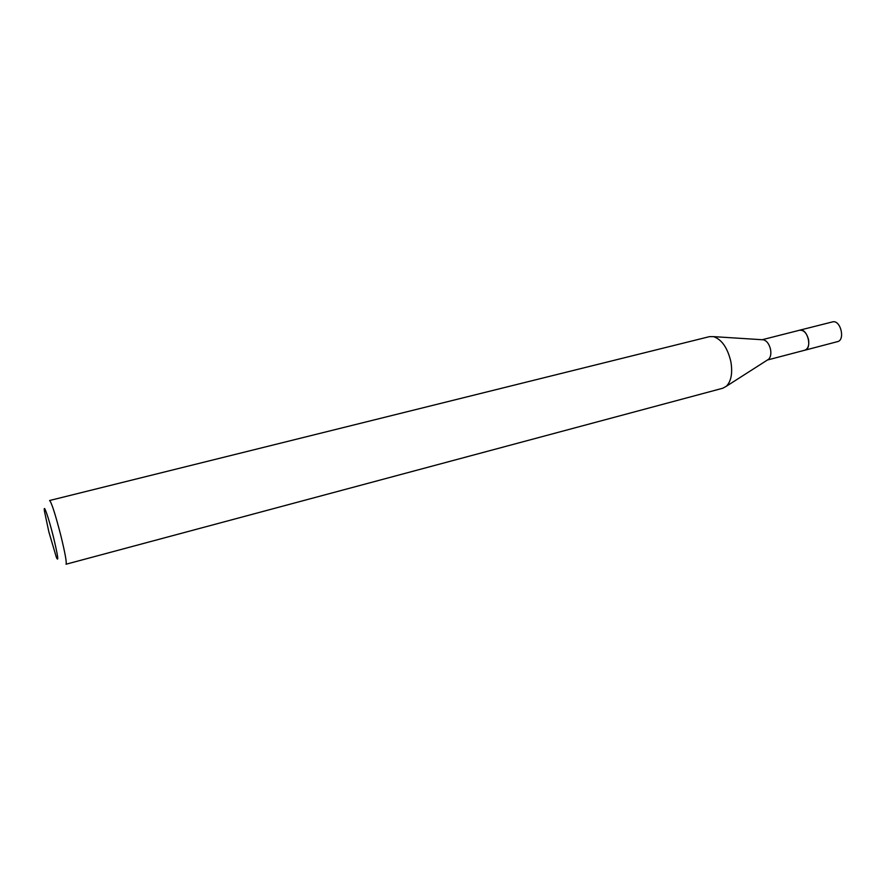 <?xml version="1.0" encoding="UTF-8"?>
<svg xmlns="http://www.w3.org/2000/svg" width="886" height="886" viewBox="0 0 886 886"><rect width="100%" height="100%" fill="white"/><g stroke="black" fill="none" stroke-linecap="round" stroke-linejoin="round"><path stroke-width="1.33" d="M762.193 339.726L799.637 330.212C803.812 329.946 806.792 333.103 808.541 339.681C809.328 345.352 808.076 348.862 804.798 350.214L767.431 360.004M799.393 330.279C803.668 329.769 806.714 332.903 808.564 339.681C809.35 345.551 808.01 349.084 804.554 350.269M762.314 339.737L763.588 339.814C766.955 340.944 769.281 344.167 770.554 349.505C771.285 353.946 770.632 357.191 768.605 359.251L767.531 359.938M709.498 336.636L713.562 336.636C721.747 339.471 727.506 347.766 730.839 361.521C732.755 372.94 731.26 381.19 726.365 386.252L722.81 388.223L66.04 564.227C66.838 562.555 65.066 552.875 60.746 535.188C55.264 514.035 51.543 502.473 49.594 500.512L709.498 336.636M48.863 531.932L44.422 511.023C43.237 502.296 48.52 517.28 53.282 536.395C57.867 555.5 58.919 562.544 56.427 557.538L48.863 531.932M799.294 330.301L800.224 330.09C807.866 328.795 812.429 348.807 804.82 350.225L804.455 350.302M799.648 330.19L833.017 321.773C840.847 320.422 845.322 340.158 837.525 341.631L804.82 350.225M763.588 339.814L713.562 336.636M768.605 359.251L726.365 386.252"/></g></svg>
